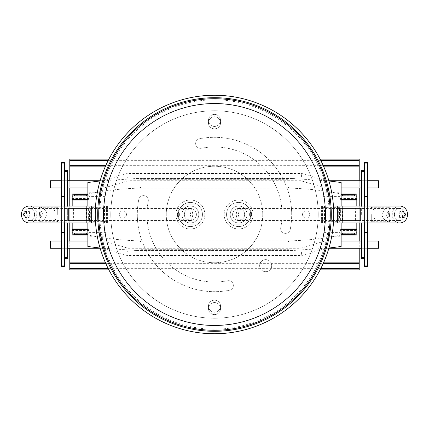 <?xml version="1.0" encoding="UTF-8"?>
<svg xmlns="http://www.w3.org/2000/svg" width="429" height="429" viewBox="0 0 429 429"><rect width="100%" height="100%" fill="white"/><g stroke="black" fill="none" stroke-linecap="round" stroke-linejoin="round"><path stroke-width="0.32" stroke-dasharray="2.15 1.61" d="M250.681 214.5A12.06 12.06 0 0 0 232.593 204.054A12.06 12.06 0 0 0 232.593 224.946A12.06 12.06 0 0 0 250.681 214.5A12.06 12.06 0 0 1 232.593 224.946A12.06 12.06 0 0 1 232.593 204.054A12.06 12.06 0 0 1 250.681 214.5A12.06 12.06 0 0 0 232.593 204.054A12.06 12.06 0 0 0 232.593 224.946A12.06 12.06 0 0 0 250.681 214.5A12.06 12.06 0 0 1 232.593 224.946A12.06 12.06 0 0 1 232.593 204.054A12.06 12.06 0 0 1 250.681 214.5M220.533 308.569A6.033 6.033 0 0 0 211.486 303.351A6.033 6.033 0 0 0 211.486 313.792A6.033 6.033 0 0 0 220.533 308.569A6.033 6.033 0 0 1 211.486 313.792A6.033 6.033 0 0 1 211.486 303.351A6.033 6.033 0 0 1 220.533 308.569M220.533 120.431A6.033 6.033 0 0 0 211.486 115.208A6.033 6.033 0 0 0 211.486 125.649A6.033 6.033 0 0 0 220.533 120.431A6.033 6.033 0 0 1 211.486 125.649A6.033 6.033 0 0 1 211.486 115.208A6.033 6.033 0 0 1 220.533 120.431M202.44 214.5A12.06 12.06 0 0 0 184.347 204.054A12.06 12.06 0 0 0 184.347 224.946A12.06 12.06 0 0 0 202.44 214.5A12.06 12.06 0 0 1 184.347 224.946A12.06 12.06 0 0 1 184.347 204.054A12.06 12.06 0 0 1 202.44 214.5A12.06 12.06 0 0 0 184.347 204.054A12.06 12.06 0 0 0 184.347 224.946A12.06 12.06 0 0 0 202.44 214.5A12.06 12.06 0 0 1 184.347 224.946A12.06 12.06 0 0 1 184.347 204.054A12.06 12.06 0 0 1 202.44 214.5M214.5 97.817A116.683 116.683 0 0 1 331.183 214.5A116.683 116.683 0 0 1 214.5 331.183A116.683 116.683 0 0 1 97.817 214.5A116.683 116.683 0 0 1 214.5 97.817M214.5 99.834A114.666 114.666 0 0 1 329.166 214.5A114.666 114.666 0 0 1 214.5 329.166A114.666 114.666 0 0 1 99.834 214.5A114.666 114.666 0 0 1 214.5 99.834M402.037 212.452L399.715 210.88C399.174 211.063 399.056 212.269 399.356 214.5L399.715 218.12L402.037 216.548M374.903 214.5L374.903 210.88L374.903 214.5M371.283 214.5L371.283 221.734L371.283 214.5M389.425 214.5L389.065 210.88L386.052 214.5C386.631 216.801 387.639 218.007 389.071 218.12C389.607 217.948 389.725 216.742 389.425 214.5M389.591 221.734L388.449 214.5L389.591 207.266L384.877 209.18L381.703 214.5C383.311 219.203 385.939 221.616 389.591 221.734L371.283 221.734L374.903 218.12L389.071 218.12M231.387 224.147L245.855 224.147A12.06 12.06 0 0 0 245.855 204.853L231.387 204.853A12.06 12.06 0 0 0 231.387 224.147L245.855 224.147A12.06 12.06 0 0 0 245.855 204.853L231.387 204.853A12.06 12.06 0 0 0 231.387 224.147M232.593 214.5A6.033 6.033 0 0 1 241.634 209.277A6.033 6.033 0 0 1 241.634 219.723A6.033 6.033 0 0 1 232.593 214.5A6.033 6.033 0 0 0 238.621 220.533A6.033 6.033 0 0 0 244.653 214.5A6.033 6.033 0 0 0 238.621 208.467A6.033 6.033 0 0 0 232.593 214.5M224.147 214.5A14.473 14.473 0 0 1 245.855 201.968A14.473 14.473 0 0 1 245.855 227.032A14.473 14.473 0 0 1 224.147 214.5A14.473 14.473 0 0 0 245.855 227.032A14.473 14.473 0 0 0 245.855 201.968A14.473 14.473 0 0 0 224.147 214.5M230.18 214.5A8.441 8.441 0 0 1 242.841 207.191A8.441 8.441 0 0 1 242.841 221.809A8.441 8.441 0 0 1 230.18 214.5A8.441 8.441 0 0 0 238.621 222.941A8.441 8.441 0 0 0 247.061 214.5A8.441 8.441 0 0 0 238.621 206.059A8.441 8.441 0 0 0 230.18 214.5M394.433 214.5A6.033 5.464 -90 0 0 399.898 220.533A6.033 5.464 -90 0 0 405.362 214.5A6.033 5.464 -90 0 0 399.898 208.467A6.033 5.464 -90 0 0 394.433 214.5M399.898 206.059A8.441 7.652 -90 0 0 392.245 214.5A8.441 7.652 -90 0 0 399.898 222.941M26.963 216.548L29.285 218.12C29.826 217.937 29.944 216.731 29.644 214.5L29.285 210.88L26.963 212.452M54.097 214.5L54.097 218.12L54.097 214.5M57.717 214.5L57.717 207.266L57.717 214.5M39.575 214.5L39.935 218.12L42.948 214.5C42.369 212.199 41.361 210.993 39.929 210.88C39.393 211.052 39.275 212.258 39.575 214.5M39.409 207.266L40.551 214.5L39.409 221.734L44.123 219.82L47.297 214.5C45.689 209.797 43.061 207.384 39.409 207.266L57.717 207.266L54.097 210.88L39.929 210.88M197.613 204.853L183.145 204.853A12.06 12.06 0 0 0 183.145 224.147L197.613 224.147A12.06 12.06 0 0 0 197.613 204.853L183.145 204.853A12.06 12.06 0 0 0 183.145 224.147L197.613 224.147A12.06 12.06 0 0 0 197.613 204.853M196.407 214.5A6.033 6.033 0 0 1 187.366 219.723A6.033 6.033 0 0 1 187.366 209.277A6.033 6.033 0 0 1 196.407 214.5A6.033 6.033 0 0 0 190.379 208.467A6.033 6.033 0 0 0 184.347 214.5A6.033 6.033 0 0 0 190.379 220.533A6.033 6.033 0 0 0 196.407 214.5M204.853 214.5A14.473 14.473 0 0 1 183.145 227.032A14.473 14.473 0 0 1 183.145 201.968A14.473 14.473 0 0 1 204.853 214.5A14.473 14.473 0 0 0 183.145 201.968A14.473 14.473 0 0 0 183.145 227.032A14.473 14.473 0 0 0 204.853 214.5M198.82 214.5A8.441 8.441 0 0 1 186.159 221.809A8.441 8.441 0 0 1 186.159 207.191A8.441 8.441 0 0 1 198.82 214.5A8.441 8.441 0 0 0 190.379 206.059A8.441 8.441 0 0 0 181.939 214.5A8.441 8.441 0 0 0 190.379 222.941A8.441 8.441 0 0 0 198.82 214.5M34.567 214.5A6.033 5.464 90 0 0 29.102 208.467A6.033 5.464 90 0 0 23.638 214.5A6.033 5.464 90 0 0 29.102 220.533A6.033 5.464 90 0 0 34.567 214.5M29.102 222.941A8.441 7.652 90 0 0 36.755 214.5A8.441 7.652 90 0 0 29.102 206.059M248.611 180.389A48.241 48.241 0 0 0 167.9 202.016A48.241 48.241 0 0 0 226.984 261.1A48.241 48.241 0 0 0 248.611 180.389A48.241 48.241 0 0 1 226.984 261.1A48.241 48.241 0 0 1 167.9 202.016A48.241 48.241 0 0 1 248.611 180.389M229.467 290.224A4.826 4.826 0 0 0 233.263 284.556A4.826 4.826 0 0 0 227.595 280.759A4.826 4.826 0 0 1 233.263 284.556A4.826 4.826 0 0 1 229.467 290.224A77.188 77.188 0 0 1 138.776 199.533A4.826 4.826 0 0 1 144.444 195.737A4.826 4.826 0 0 1 148.241 201.405A67.541 67.541 0 0 0 227.595 280.759A67.541 67.541 0 0 1 148.241 201.405A4.826 4.826 0 0 0 144.444 195.737A4.826 4.826 0 0 0 138.776 199.533A77.188 77.188 0 0 0 229.467 290.224M199.533 138.776A4.826 4.826 0 0 0 195.737 144.444A4.826 4.826 0 0 0 201.405 148.241A4.826 4.826 0 0 1 195.737 144.444A4.826 4.826 0 0 1 199.533 138.776A77.188 77.188 0 0 1 290.224 229.467A4.826 4.826 0 0 1 284.556 233.263A4.826 4.826 0 0 1 280.759 227.595A67.541 67.541 0 0 0 201.405 148.241A67.541 67.541 0 0 1 280.759 227.595A4.826 4.826 0 0 0 284.556 233.263A4.826 4.826 0 0 0 290.224 229.467A77.188 77.188 0 0 0 199.533 138.776M218.763 118.576A6.033 6.033 0 0 0 208.676 121.278A6.033 6.033 0 0 0 216.06 128.668A6.033 6.033 0 0 0 218.763 118.576A6.033 6.033 0 0 1 216.06 128.668A6.033 6.033 0 0 1 208.676 121.278A6.033 6.033 0 0 1 218.763 118.576M218.763 301.893A6.033 6.033 0 0 0 208.676 304.601A6.033 6.033 0 0 0 216.06 311.985A6.033 6.033 0 0 0 218.763 301.893A6.033 6.033 0 0 1 216.06 311.985A6.033 6.033 0 0 1 208.676 304.601A6.033 6.033 0 0 1 218.763 301.893M269.932 261.406A6.033 6.033 0 0 0 259.845 264.108A6.033 6.033 0 0 0 267.229 271.493A6.033 6.033 0 0 0 269.932 261.406A6.033 6.033 0 0 1 267.229 271.493A6.033 6.033 0 0 1 259.845 264.108A6.033 6.033 0 0 1 269.932 261.406M125.397 211.942A3.62 3.62 0 0 0 119.348 213.562A3.62 3.62 0 0 0 123.777 217.996A3.62 3.62 0 0 0 125.397 211.942A3.62 3.62 0 0 1 123.777 217.996A3.62 3.62 0 0 1 119.348 213.562A3.62 3.62 0 0 1 125.397 211.942M308.719 211.942A3.62 3.62 0 0 0 302.665 213.562A3.62 3.62 0 0 0 307.094 217.996A3.62 3.62 0 0 0 308.719 211.942A3.62 3.62 0 0 1 307.094 217.996A3.62 3.62 0 0 1 302.665 213.562A3.62 3.62 0 0 1 308.719 211.942M287.843 141.157A103.721 103.721 0 0 1 241.345 314.688A103.721 103.721 0 0 1 114.312 187.655A103.721 103.721 0 0 1 287.843 141.157A103.721 103.721 0 0 0 114.312 187.655A103.721 103.721 0 0 0 241.345 314.688A103.721 103.721 0 0 0 287.843 141.157M61.572 214.5L61.572 228.973L61.572 214.5M64.468 214.5L64.468 218.12L64.468 214.5M61.572 184.347L61.572 187.966L61.572 184.347M67.364 184.347L67.364 187.966L67.364 184.347M61.572 244.653L61.572 241.034L61.572 244.653M67.364 244.653L67.364 241.034L67.364 244.653M67.364 214.5L67.364 200.027L67.364 214.5M67.364 170.34L67.364 207.893L64.468 207.893L64.468 258.66L64.468 170.34L64.468 207.893L67.364 207.893L67.364 221.107L67.364 206.059M67.364 222.941L67.364 258.66M61.572 206.059L61.572 222.941M64.468 222.941L64.468 206.059M61.572 266.361L61.572 162.639M64.468 162.639L64.468 266.361M367.428 266.361L367.428 162.639M367.428 206.059L367.428 222.941M367.428 214.5L367.428 228.973L367.428 214.5M367.428 184.347L367.428 187.966L367.428 184.347M367.428 244.653L367.428 241.034L367.428 244.653M364.532 162.639L364.532 266.361M364.532 222.941L364.532 206.059M364.532 214.5L364.532 210.88L364.532 214.5M361.636 170.34L361.636 207.893L364.532 207.893L364.532 258.66L364.532 170.34L364.532 207.893L361.636 207.893L361.636 206.059M361.636 222.941L361.636 258.66M361.636 184.347L361.636 187.966L361.636 184.347M361.636 244.653L361.636 241.034L361.636 244.653M361.636 214.5L361.636 200.027L361.636 214.5M50.477 187.966L50.477 180.732M103.545 184.347L104.075 187.966L103.545 184.347M127.665 177.113L128.196 180.732L127.665 177.113M301.335 177.113L301.866 173.493L301.335 177.113M325.455 184.347L324.925 187.966L325.455 184.347M378.523 187.966L378.523 180.732M50.477 241.034L50.477 248.268M103.545 244.653L104.075 241.034L103.545 244.653M127.665 251.887L128.196 248.268L127.665 251.887M301.335 251.887L301.866 255.507L301.335 251.887M325.455 244.653L324.925 241.034L325.455 244.653M378.523 241.034L378.523 248.268M69.777 180.732L69.777 187.966M69.777 206.059L69.777 222.941M69.777 241.034L69.777 248.268M359.223 180.732L359.223 187.966M359.223 206.059L359.223 222.941M359.223 241.034L359.223 248.268M359.223 269.857L359.223 159.143M69.777 269.857L69.777 159.143M89.554 219.326L89.35 220.533L88.16 220.533L88.363 219.326L89.554 219.326L89.554 209.674L88.363 209.674L88.363 219.326M88.363 209.674L88.16 208.467L89.35 208.467L89.554 209.674M89.35 208.467L68.57 208.467L68.57 220.533L89.35 220.533M72.185 233.66L72.185 230.18L72.185 231.848L89.071 231.848L89.071 230.18L89.071 232.491A2.413 0.622 180 0 1 87.865 233.033M87.865 234.196A2.413 0.622 -0 0 0 89.071 233.66M87.865 195.967A2.413 0.622 -0 0 1 89.071 196.509L89.071 220.533L91.484 220.533L87.924 220.533L90.278 220.533L89.071 220.533L89.071 208.467L72.185 208.467L72.185 220.533L89.071 220.533L89.071 231.848M89.071 232.491L89.071 196.509M72.185 230.829L72.185 233.794L72.185 230.829L89.071 230.829M72.185 198.171L72.185 195.206L72.185 200.027L72.185 198.171L89.071 198.171M72.185 206.059L72.185 222.941M89.071 197.152L72.185 197.152L72.185 198.82L72.185 195.34M89.071 208.467L72.185 208.467L72.185 193.999M72.185 235.001L72.185 220.533L89.071 220.533M89.071 195.34A2.413 0.622 180 0 0 87.865 194.804M87.924 220.533L70.983 220.533L87.924 220.533L87.924 208.467L87.924 220.533M91.484 220.533L91.474 208.467L91.484 220.533M88.16 220.533L68.57 220.533L68.57 208.467L88.16 208.467M69.777 208.467L69.777 220.533L69.777 208.467M90.278 208.467L90.272 220.533L90.278 208.467M339.446 209.674L339.65 208.467L340.841 208.467L340.637 209.674L339.446 209.674L339.446 219.326L340.637 219.326L340.637 209.674M340.637 219.326L340.841 220.533L339.65 220.533L339.446 219.326M339.65 220.533L360.43 220.533L360.43 208.467L339.65 208.467M356.815 195.34L356.815 196.509M341.135 233.033A2.413 0.622 180 0 1 339.929 232.491L339.929 208.467L337.516 208.467L341.076 208.467L338.722 208.467L339.929 208.467L339.929 220.533L356.815 220.533L356.815 208.467L339.929 208.467L339.929 196.509A2.413 0.622 0 0 1 341.135 195.967M341.135 194.804A2.413 0.622 180 0 0 339.929 195.34M339.929 196.509L339.929 232.491M356.815 198.171L356.815 195.206L356.815 198.171L339.929 198.171M356.815 230.829L356.815 233.794L356.815 228.973L356.815 230.829L339.929 230.829M356.815 222.941L356.815 206.059M356.815 230.55L356.815 233.66L356.815 230.18L356.815 230.55L339.929 230.55M339.929 220.533L356.815 220.533L356.815 235.001M356.815 193.999L356.815 208.467L339.929 208.467M339.929 233.66A2.413 0.622 0 0 0 341.135 234.196M341.076 208.467L358.017 208.467L341.076 208.467L341.076 220.533L341.076 208.467M337.516 208.467L337.526 220.533L337.516 208.467M340.841 208.467L360.43 208.467L360.43 220.533L340.841 220.533M359.223 220.533L359.223 208.467L359.223 220.533M338.722 220.533L338.728 208.467L338.722 220.533M328.936 180.958L292.492 178.507C289.811 178.577 288.336 178.979 288.068 179.713L288.068 186.996C288.261 187.655 289.543 188.058 291.913 188.192C310.317 188.889 326.726 190.835 341.135 194.031L341.135 182.502M87.865 182.502L87.865 194.031C102.274 190.835 118.683 188.889 137.087 188.192C139.457 188.058 140.739 187.655 140.932 186.996L140.932 179.713C140.664 178.979 139.189 178.577 136.508 178.507L100.064 180.958M341.135 246.498L341.135 234.969C326.726 238.165 310.317 240.111 291.913 240.808C289.543 240.942 288.261 241.345 288.068 242.004L288.068 249.287C288.336 250.021 289.811 250.423 292.492 250.493L328.936 248.042M100.064 248.042L136.508 250.493C139.189 250.423 140.664 250.021 140.932 249.287L140.932 242.004C140.739 241.345 139.457 240.942 137.087 240.808C118.683 240.111 102.274 238.165 87.865 234.969L87.865 246.498M341.135 194.031L341.135 234.969M341.135 222.941L341.135 206.059L341.135 222.941L339.929 222.941L342.342 222.941L321.353 222.941L341.135 222.941L341.135 206.059L339.929 206.059L342.342 206.059L321.353 206.059L341.135 206.059M87.865 222.941L107.647 222.941L87.865 222.941L87.865 206.059L89.071 206.059L86.658 206.059L107.647 206.059L87.865 206.059L87.865 222.941L87.865 206.059M87.865 194.031L87.865 234.969M322.989 236.207L339.87 236.207L339.87 221.637L322.989 221.637L322.989 236.207L322.989 232.593L339.87 232.593L339.87 207.363L322.989 207.363L322.989 192.793L339.87 192.793L339.87 207.363M339.87 221.637L339.87 192.793M322.989 233.944L339.87 233.944L339.87 232.593M339.87 236.207L339.87 233.944M322.989 232.593L322.989 193.999L322.989 196.407L322.989 195.056L339.87 195.056M322.989 195.056L322.989 192.793M322.989 196.407L339.87 196.407M322.989 221.637L322.989 206.059L339.929 206.059L322.989 206.059L322.989 207.363M322.989 222.941L339.929 222.941L322.989 222.941M321.353 206.059L321.353 222.941M322.544 206.059L322.544 222.941M342.342 206.059L342.342 222.941L342.342 206.059M106.011 192.793L89.13 192.793L89.13 207.363L106.011 207.363L106.011 192.793L106.011 196.407L89.13 196.407L89.13 221.637L106.011 221.637L106.011 236.207L89.13 236.207L89.13 221.637M89.13 207.363L89.13 236.207M106.011 195.056L89.13 195.056L89.13 196.407M89.13 192.793L89.13 195.056M106.011 196.407L106.011 235.001L106.011 232.593L106.011 233.944L89.13 233.944M106.011 233.944L106.011 236.207M106.011 232.593L89.13 232.593M106.011 207.363L106.011 221.637M106.011 206.059L89.071 206.059L106.011 206.059M107.647 222.941L107.647 206.059M106.456 222.941L106.456 206.059M86.658 222.941L86.658 206.059L86.658 222.941M262.741 214.5A48.241 48.241 0 0 1 190.379 256.279A48.241 48.241 0 0 1 190.379 172.721A48.241 48.241 0 0 1 262.741 214.5A48.241 48.241 0 0 0 190.379 172.721A48.241 48.241 0 0 0 190.379 256.279A48.241 48.241 0 0 0 262.741 214.5M309.524 157.218A110.955 110.955 0 0 0 157.218 119.477A110.955 110.955 0 0 0 119.477 271.782A110.955 110.955 0 0 0 271.782 309.524A110.955 110.955 0 0 0 309.524 157.218A110.955 110.955 0 0 0 157.218 119.477A110.955 110.955 0 0 0 119.477 271.782A110.955 110.955 0 0 0 271.782 309.524A110.955 110.955 0 0 0 309.524 157.218A110.955 110.955 0 0 0 157.218 119.477A110.955 110.955 0 0 0 119.477 271.782A110.955 110.955 0 0 0 271.782 309.524A110.955 110.955 0 0 0 309.524 157.218M115.342 274.276A115.782 115.782 0 0 0 274.276 313.658A115.782 115.782 0 0 0 313.658 154.724A115.782 115.782 0 0 0 154.724 115.342A115.782 115.782 0 0 0 115.342 274.276M249.399 214.5A6.033 5.464 -90 0 0 243.929 208.467A6.033 5.464 -90 0 0 238.465 214.5A6.033 5.464 -90 0 0 243.929 220.533A6.033 5.464 -90 0 0 249.399 214.5M251.582 214.5A8.441 7.652 -90 0 0 243.929 206.059A8.441 7.652 -90 0 0 236.282 214.5A8.441 7.652 -90 0 0 243.929 222.941A8.441 7.652 -90 0 0 251.582 214.5M179.601 214.5A6.033 5.464 90 0 0 185.071 220.533A6.033 5.464 90 0 0 190.535 214.5A6.033 5.464 90 0 0 185.071 208.467A6.033 5.464 90 0 0 179.601 214.5M177.418 214.5A8.441 7.652 90 0 0 185.071 222.941A8.441 7.652 90 0 0 192.718 214.5A8.441 7.652 90 0 0 185.071 206.059A8.441 7.652 90 0 0 177.418 214.5M64.468 221.107L67.364 221.107L64.468 221.107M64.468 257.352L67.364 257.352M64.468 171.648L67.364 171.648M364.532 171.648L361.636 171.648M364.532 221.107L361.636 221.107L364.532 221.107M364.532 257.352L361.636 257.352M105.706 263.331L323.294 263.331M323.831 262.13L105.169 262.13M105.169 166.87L323.831 166.87M108.253 160.349L320.747 160.349M320.125 159.143L108.875 159.143L320.125 159.143M323.294 165.669L105.706 165.669M108.875 269.857L320.125 269.857L108.875 269.857M320.747 268.651L108.253 268.651M89.211 208.467L89.211 220.533M89.071 230.55L72.185 230.55M89.071 198.45L72.185 198.45M90.326 208.467L90.326 220.533M70.983 208.467L70.983 220.533L70.983 208.467M73.005 208.467L73.005 220.533M86.014 208.467L86.014 220.533M88.02 208.467L88.02 220.533M86.422 208.467L86.422 220.533M73.413 208.467L73.413 220.533M89.125 208.467L89.125 220.533M89.071 199.619L87.865 199.619M89.071 229.381L87.865 229.381M339.789 220.533L339.789 208.467M339.929 198.45L356.815 198.45M338.674 220.533L338.674 208.467M358.017 220.533L358.017 208.467L358.017 220.533M355.995 220.533L355.995 208.467M342.986 220.533L342.986 208.467M340.98 220.533L340.98 208.467M342.578 220.533L342.578 208.467M355.587 220.533L355.587 208.467M339.875 220.533L339.875 208.467M339.929 231.848L356.815 231.848M339.929 229.381L341.135 229.381M339.929 197.152L356.815 197.152M339.929 199.619L341.135 199.619M288.068 179.713L140.932 179.713M136.052 178.512L292.948 178.512M140.932 186.996L288.068 186.996M291.913 188.192L137.087 188.192M288.068 242.004L140.932 242.004M137.087 240.808L291.913 240.808M140.932 249.287L288.068 249.287M292.948 250.488L136.052 250.488M339.929 206.059L339.929 222.941L339.929 206.059M337.907 206.059L337.907 222.941M324.892 206.059L324.892 222.941M321.702 206.059L321.702 222.941M322.887 206.059L322.887 222.941M324.485 206.059L324.485 222.941M337.5 206.059L337.5 222.941M89.071 222.941L89.071 206.059L89.071 222.941M91.093 222.941L91.093 206.059M104.108 222.941L104.108 206.059M107.298 222.941L107.298 206.059M106.113 222.941L106.113 206.059M104.515 222.941L104.515 206.059M91.5 222.941L91.5 206.059M402.81 210.88L399.715 210.88M402.81 218.12L399.715 218.12M389.071 210.88L374.903 210.88L371.283 207.266L389.591 207.266M238.621 220.533L399.898 220.533M238.621 208.467L399.898 208.467M238.621 222.941L333.456 222.941M238.621 206.059L333.456 206.059M26.19 218.12L29.285 218.12M26.19 210.88L29.285 210.88M39.929 218.12L54.097 218.12L57.717 221.734L39.409 221.734M190.379 208.467L29.102 208.467M190.379 220.533L29.102 220.533M190.379 206.059L95.544 206.059M190.379 222.941L95.544 222.941M64.468 210.88L61.572 210.88M64.468 218.12L61.572 218.12M61.572 187.966L67.364 187.966L61.572 187.966M61.572 180.732L67.364 180.732L61.572 180.732M61.572 248.268L67.364 248.268L61.572 248.268M61.572 241.034L67.364 241.034L61.572 241.034M61.572 228.973L67.364 228.973M61.572 200.027L67.364 200.027M361.636 228.973L367.428 228.973M361.636 200.027L367.428 200.027M361.636 248.268L367.428 248.268L361.636 248.268M361.636 241.034L367.428 241.034L361.636 241.034M361.636 187.966L367.428 187.966L361.636 187.966M361.636 180.732L367.428 180.732L361.636 180.732M367.428 210.88L364.532 210.88M367.428 218.12L364.532 218.12M328.871 180.732L325.986 180.732L301.866 173.493L127.134 173.493L103.014 180.732L100.129 180.732M341.135 187.966L324.925 187.966L300.804 180.732L128.196 180.732L104.075 187.966L87.865 187.966M100.129 248.268L103.014 248.268L127.134 255.507L301.866 255.507L325.986 248.268L328.871 248.268M87.865 241.034L104.075 241.034L128.196 248.268L300.804 248.268L324.925 241.034L341.135 241.034M72.185 233.794L89.071 233.794M72.185 195.206L89.071 195.206M87.865 193.999L89.071 193.999M87.865 200.027L89.071 200.027M72.185 198.82L89.071 198.82M87.865 235.001L89.071 235.001M72.185 230.18L89.071 230.18M87.865 228.973L89.071 228.973M356.815 195.206L339.929 195.206M356.815 233.794L339.929 233.794M341.135 235.001L339.929 235.001M341.135 228.973L339.929 228.973M356.815 230.18L339.929 230.18M341.135 193.999L339.929 193.999M356.815 198.82L339.929 198.82M341.135 200.027L339.929 200.027M136.508 178.507L292.492 178.507M136.508 250.493L292.492 250.493M322.989 235.001L339.87 235.001M322.989 193.999L339.87 193.999M106.011 193.999L89.13 193.999M106.011 235.001L89.13 235.001"/><path stroke-width="0.64" d="M214.5 331.301A116.801 116.801 0 0 1 97.699 214.5A116.801 116.801 0 0 1 214.5 97.699A116.801 116.801 0 0 1 331.301 214.5A116.801 116.801 0 0 1 214.5 331.301M214.5 95.249A119.251 119.251 0 0 1 333.751 214.5A119.251 119.251 0 0 1 214.5 333.751A119.251 119.251 0 0 1 95.249 214.5A119.251 119.251 0 0 1 214.5 95.249M402.021 214.5C401.844 212.253 402.107 211.052 402.81 210.88L405.394 214.5L402.81 218.12L402.021 214.5M402.037 216.548L402.037 212.452M333.456 222.941L399.898 222.941A8.441 7.652 -90 0 0 407.55 214.5A8.441 7.652 -90 0 0 399.898 206.059L333.456 206.059M26.979 214.5C27.156 216.747 26.893 217.948 26.19 218.12L23.606 214.5L26.19 210.88L26.979 214.5M26.963 212.452L26.963 216.548M95.544 206.059L29.102 206.059A8.441 7.652 90 0 0 21.45 214.5A8.441 7.652 90 0 0 29.102 222.941L95.544 222.941M64.468 258.66L67.364 258.66L67.364 222.941M67.364 206.059L67.364 170.34L64.468 170.34M61.572 162.639L61.572 163.932L64.468 163.932L64.468 162.639L61.572 162.639M61.572 163.932L61.572 206.059M64.468 206.059L64.468 163.932M61.572 222.941L61.572 265.068L64.468 265.068L64.468 222.941M61.572 265.068L61.572 266.361L64.468 266.361L64.468 265.068M364.532 206.059L364.532 162.639L367.428 162.639L367.428 206.059M367.428 222.941L367.428 266.361L364.532 266.361L364.532 222.941M367.428 265.068L364.532 265.068M367.428 163.932L364.532 163.932M361.636 206.059L361.636 170.34L364.532 170.34M364.532 258.66L361.636 258.66L361.636 222.941M61.572 180.732L50.477 180.732L50.477 187.966L61.572 187.966M367.428 180.732L378.523 180.732L378.523 187.966L367.428 187.966M61.572 248.268L50.477 248.268L50.477 241.034L61.572 241.034M367.428 248.268L378.523 248.268L378.523 241.034L367.428 241.034M69.777 248.268L69.777 269.857L108.875 269.857L69.777 269.857M323.294 263.331L359.223 263.331L359.223 262.13L323.831 262.13M69.777 159.143L108.875 159.143L69.777 159.143L69.777 180.732M69.777 187.966L69.777 206.059M69.777 222.941L69.777 241.034M323.831 166.87L359.223 166.87L359.223 180.732M359.223 187.966L359.223 206.059M359.223 222.941L359.223 241.034M359.223 248.268L359.223 262.13M359.223 263.331L359.223 268.651L320.747 268.651M359.223 269.857L320.125 269.857L359.223 269.857L359.223 268.651M320.747 160.349L359.223 160.349L359.223 159.143L320.125 159.143L359.223 159.143M359.223 160.349L359.223 165.669L323.294 165.669M359.223 166.87L359.223 165.669M72.185 233.66A2.413 0.622 -0 0 0 74.598 234.282L74.598 233.119A2.413 0.622 180 0 1 72.185 232.491L72.185 233.66M87.865 233.033A2.413 0.622 180 0 1 86.658 233.119L86.658 234.282L74.598 234.282M86.658 233.119L74.598 233.119M86.658 234.282A2.413 0.622 -0 0 0 87.865 234.196M72.185 196.509A2.413 0.622 -0 0 1 74.598 195.881L74.598 194.718A2.413 0.622 180 0 0 72.185 195.34L72.185 206.059M72.185 222.941L72.185 232.491M87.865 193.999L72.185 193.999L72.185 197.152M72.185 231.848L72.185 235.001L87.865 235.001M87.865 194.804A2.413 0.622 180 0 0 86.658 194.718L74.598 194.718M86.658 194.718L86.658 195.881A2.413 0.622 -0 0 1 87.865 195.967M86.658 195.881L74.598 195.881M356.815 195.34A2.413 0.622 180 0 0 354.402 194.718L354.402 195.881A2.413 0.622 0 0 1 356.815 196.509L356.815 195.34M341.135 195.967A2.413 0.622 0 0 1 342.342 195.881L342.342 194.718L354.402 194.718M342.342 195.881L354.402 195.881M342.342 194.718A2.413 0.622 180 0 0 341.135 194.804M356.815 232.491A2.413 0.622 180 0 1 354.402 233.119L354.402 234.282A2.413 0.622 0 0 0 356.815 233.66L356.815 222.941M356.815 206.059L356.815 193.999L341.135 193.999M341.135 235.001L356.815 235.001L356.815 233.66M341.135 234.196A2.413 0.622 0 0 0 342.342 234.282L354.402 234.282M342.342 234.282L342.342 233.119A2.413 0.622 180 0 1 341.135 233.033M342.342 233.119L354.402 233.119M100.064 180.958L87.865 182.502L87.865 206.059M87.865 222.941L87.865 246.498L100.064 248.042M341.135 206.059L341.135 182.502L328.936 180.958M328.936 248.042L341.135 246.498L341.135 222.941M115.342 274.276A115.782 115.782 0 0 0 274.276 313.658A115.782 115.782 0 0 0 313.658 154.724A115.782 115.782 0 0 0 154.724 115.342A115.782 115.782 0 0 0 115.342 274.276M119.477 271.782A110.955 110.955 0 0 0 271.782 309.524A110.955 110.955 0 0 0 309.524 157.218A110.955 110.955 0 0 0 157.218 119.477A110.955 110.955 0 0 0 119.477 271.782M64.468 257.352L67.364 257.352M64.468 171.648L67.364 171.648M61.572 196.412L64.468 196.412M61.572 232.588L64.468 232.588M367.428 232.588L364.532 232.588M367.428 196.412L364.532 196.412M364.532 171.648L361.636 171.648M364.532 257.352L361.636 257.352M69.777 263.331L105.706 263.331M105.169 262.13L69.777 262.13M69.777 166.87L105.169 166.87M69.777 160.349L108.253 160.349M105.706 165.669L69.777 165.669M108.253 268.651L69.777 268.651M87.865 199.619L72.185 199.619M87.865 229.381L72.185 229.381M341.135 229.381L356.815 229.381M341.135 199.619L356.815 199.619M100.129 180.732L67.364 180.732M87.865 187.966L67.364 187.966M361.636 180.732L328.871 180.732M361.636 187.966L341.135 187.966M67.364 248.268L100.129 248.268M67.364 241.034L87.865 241.034M328.871 248.268L361.636 248.268M341.135 241.034L361.636 241.034M72.185 200.027L87.865 200.027M72.185 228.973L87.865 228.973M356.815 228.973L341.135 228.973M356.815 200.027L341.135 200.027"/></g></svg>
